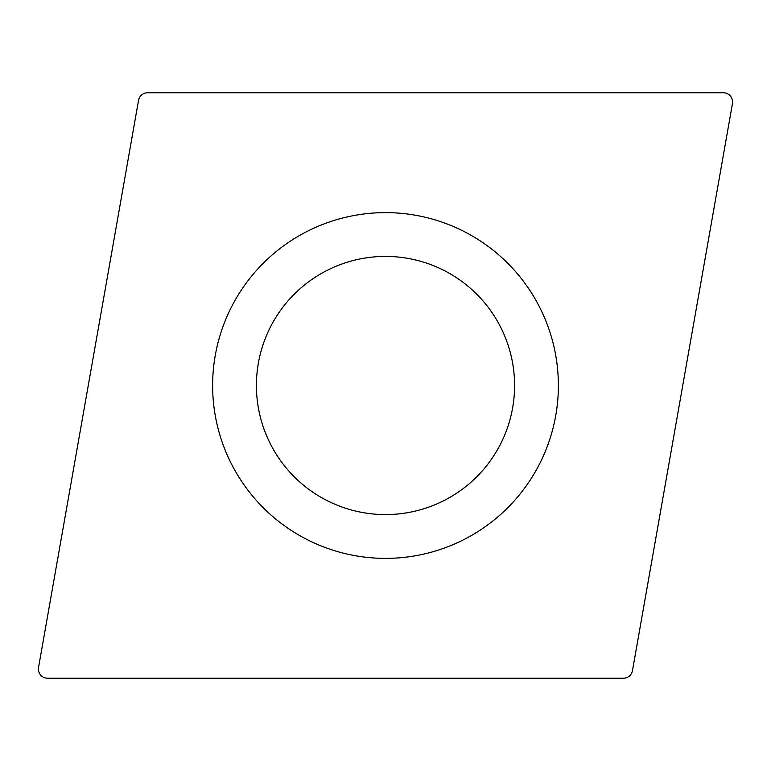<?xml version="1.0" encoding="UTF-8"?>
<svg xmlns="http://www.w3.org/2000/svg" width="771" height="771" viewBox="0 0 771 771"><rect width="100%" height="100%" fill="white"/><g stroke="black" fill="none" stroke-linecap="round" stroke-linejoin="round"><path stroke-width="1.16" d="M623.392 678.229L47.629 678.229A9.223 9.223 0 0 1 38.55 667.407L138.529 100.394A9.223 9.223 0 0 1 147.608 92.771L723.371 92.771A9.223 9.223 0 0 1 732.45 103.593L632.471 670.606A9.223 9.223 0 0 1 623.392 678.229L47.629 678.229A9.223 9.223 0 0 1 38.55 667.407L138.529 100.394A9.223 9.223 0 0 1 147.608 92.771L723.371 92.771A9.223 9.223 0 0 1 732.45 103.593L632.471 670.606A9.223 9.223 0 0 1 623.392 678.229M517.929 274.38A172.868 172.868 0 0 0 274.38 253.071A172.868 172.868 0 0 0 253.071 496.62A172.868 172.868 0 0 0 496.62 517.929A172.868 172.868 0 0 0 517.929 274.38M484.381 302.531A129.075 129.075 0 0 0 302.531 286.619A129.075 129.075 0 0 0 286.619 468.469A129.075 129.075 0 0 0 468.469 484.381A129.075 129.075 0 0 0 484.381 302.531A129.075 129.075 0 0 0 302.531 286.619A129.075 129.075 0 0 0 286.619 468.469A129.075 129.075 0 0 0 468.469 484.381A129.075 129.075 0 0 0 484.381 302.531"/></g></svg>
